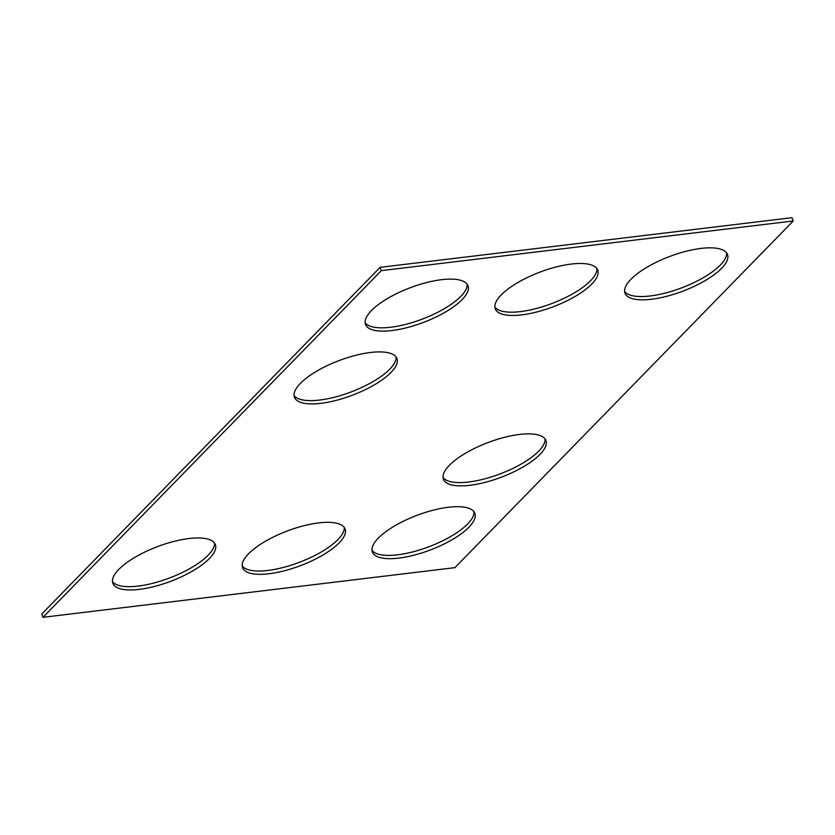 <?xml version="1.0" encoding="UTF-8"?>
<svg xmlns="http://www.w3.org/2000/svg" width="835" height="835" viewBox="0 0 835 835"><rect width="100%" height="100%" fill="white"/><g stroke="black" fill="none" stroke-linecap="round" stroke-linejoin="round"><path stroke-width="1.25" d="M454.898 567.654L793.25 220.972L381.344 270.634L42.992 617.316L454.898 567.654M42.992 617.316L41.75 614.028L380.102 267.346L792.008 217.684L793.25 220.972M380.102 267.346L381.344 270.634M467.141 284.192A54.776 18.558 -20.7 0 1 442.56 309.681A54.776 18.558 -20.7 0 1 390.696 327.247A54.776 18.558 -20.7 0 1 365.114 322.738M391.939 330.535A54.776 18.558 -20.7 0 1 365.511 324.471A54.776 18.558 -20.7 0 1 410.194 287.751A54.776 18.558 -20.7 0 1 467.986 285.747A54.776 18.558 -20.7 0 1 445.859 311.789A54.776 18.558 -20.7 0 1 391.939 330.535M396.082 356.994A54.776 18.558 -20.7 0 1 371.502 382.482A54.776 18.558 -20.7 0 1 319.638 400.048A54.776 18.558 -20.7 0 1 294.066 395.539M320.88 403.336A54.776 18.558 -20.7 0 1 294.452 397.272A54.776 18.558 -20.7 0 1 339.135 360.553A54.776 18.558 -20.7 0 1 396.938 358.549A54.776 18.558 -20.7 0 1 374.8 384.591A54.776 18.558 -20.7 0 1 320.88 403.336M596.889 268.546A54.776 18.558 -20.7 0 1 572.309 294.045A54.776 18.558 -20.7 0 1 520.445 311.601A54.776 18.558 -20.7 0 1 494.863 307.103M521.687 314.889A54.776 18.558 -20.7 0 1 495.259 308.835A54.776 18.558 -20.7 0 1 539.942 272.116A54.776 18.558 -20.7 0 1 597.735 270.102A54.776 18.558 -20.7 0 1 575.607 296.143A54.776 18.558 -20.7 0 1 521.687 314.889M726.638 252.911A54.776 18.558 -20.7 0 1 702.058 278.399A54.776 18.558 -20.7 0 1 650.194 295.966A54.776 18.558 -20.7 0 1 624.622 291.457M651.436 299.254A54.776 18.558 -20.7 0 1 625.008 293.189A54.776 18.558 -20.7 0 1 669.691 256.47A54.776 18.558 -20.7 0 1 727.494 254.466A54.776 18.558 -20.7 0 1 705.356 280.497A54.776 18.558 -20.7 0 1 651.436 299.254M242.233 565.953A54.776 18.558 159.3 0 0 267.805 570.462A54.776 18.558 159.3 0 0 319.669 552.895A54.776 18.558 159.3 0 0 344.25 527.407M269.047 573.749A54.776 18.558 159.3 0 0 322.968 554.993A54.776 18.558 159.3 0 0 345.105 528.962A54.776 18.558 159.3 0 0 287.303 530.966A54.776 18.558 159.3 0 0 242.62 567.685A54.776 18.558 159.3 0 0 269.047 573.749M545.057 438.959A54.776 18.558 -20.7 0 1 520.476 464.448A54.776 18.558 -20.7 0 1 468.612 482.014A54.776 18.558 -20.7 0 1 443.041 477.505M469.855 485.302A54.776 18.558 -20.7 0 1 443.427 479.238A54.776 18.558 -20.7 0 1 488.11 442.519A54.776 18.558 -20.7 0 1 545.913 440.515A54.776 18.558 -20.7 0 1 523.775 466.556A54.776 18.558 -20.7 0 1 469.855 485.302M371.982 550.317A54.776 18.558 159.3 0 0 397.554 554.816A54.776 18.558 159.3 0 0 449.418 537.249A54.776 18.558 159.3 0 0 473.998 511.761M398.796 558.104A54.776 18.558 159.3 0 0 452.716 539.358A54.776 18.558 159.3 0 0 474.854 513.316A54.776 18.558 159.3 0 0 417.051 515.32A54.776 18.558 159.3 0 0 372.368 552.039A54.776 18.558 159.3 0 0 398.796 558.104M112.485 581.598A54.776 18.558 159.3 0 0 138.057 586.097A54.776 18.558 159.3 0 0 189.921 568.531A54.776 18.558 159.3 0 0 214.501 543.042M139.299 589.385A54.776 18.558 159.3 0 0 193.219 570.639A54.776 18.558 159.3 0 0 215.357 544.597A54.776 18.558 159.3 0 0 157.554 546.601A54.776 18.558 159.3 0 0 112.871 583.321A54.776 18.558 159.3 0 0 139.299 589.385"/></g></svg>
